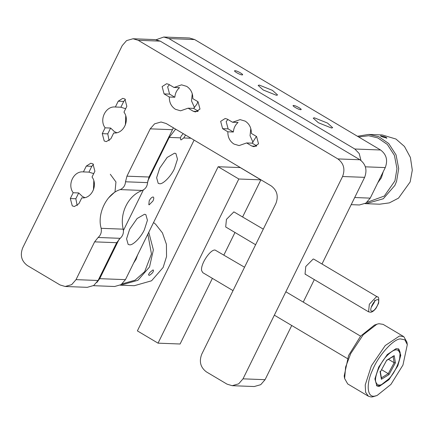 <?xml version="1.0" encoding="UTF-8"?>
<svg xmlns="http://www.w3.org/2000/svg" width="434" height="434" viewBox="0 0 434 434"><rect width="100%" height="100%" fill="white"/><g stroke="black" fill="none" stroke-linecap="round" stroke-linejoin="round"><path stroke-width="0.65" d="M386.526 360.524L380.33 371.971M381.529 378.556L381.394 379.267L380.054 371.363M381.394 379.267L389.016 374.602L388.24 373.663L381.567 369.697M389.016 374.602L395.428 362.786L394.175 362.721L388.24 373.663L381.177 377.981M395.428 362.786L394.213 355.636L393.839 356.048M388.473 359.336L394.175 362.721L393.052 356.102M375.719 381.643C377.575 387.177 382.208 386 389.613 378.117C395.672 371.569 401.325 357.898 399.893 353.254C398.032 347.726 393.399 348.903 385.994 356.786C379.934 363.334 374.282 377.005 375.719 381.643M398.206 348.762L399.638 351.724M233.031 290.623L202.819 272.677L201.658 270.664C200.161 264.713 210.235 249.262 215.09 250.049L244.537 267.23M376.397 296.775L377.428 296.943C378.654 296.536 379.045 298.635 378.605 303.241L376.088 308.151C374.135 310.668 372.361 312.035 370.766 312.247L368.58 311.84L369.329 304.25L376.397 296.775M263.286 229.136L233.877 211.873L226.439 219.371L225.691 226.96L255.61 244.733M369.605 312.008L368.58 311.84L305.031 274.087L305.78 266.503L313.218 259.006L313.885 259.196L377.428 296.943M372.177 311.124C375.92 310.88 381.291 298.831 377.271 299.704C373.533 299.943 368.157 311.992 372.177 311.124M235.06 70.709C237.3 70.682 244.743 75.109 242.118 74.898C239.883 74.919 232.44 70.498 235.06 70.709L234.61 70.845M293.596 105.478C295.831 105.457 303.274 109.878 300.654 109.672C298.418 109.693 290.97 105.267 293.596 105.478L293.14 105.614M183.219 133.645L181.211 135.967L180.441 137.844L180.739 139.802L181.097 139.911L183.728 137.969L185.573 135.039M149.204 200.823L148.824 204.712L149.166 204.81L152.974 200.969C154.016 198.604 154.027 197.275 153.018 196.982C151.754 197.188 150.484 198.468 149.204 200.823M153.359 197.079L153.018 196.982M175.618 129.131L169.217 137.415L147.723 181.097M143.383 189.913L123.424 230.481M119.084 239.297L99.712 278.666L96.874 282.485M99.712 278.666L125.448 279.648L194.107 140.111M159.544 183.718L158.209 183.343L156.625 177.712L159.701 168.164L167.171 157.45L174.571 153.175L175.906 153.549L177.484 159.18L174.408 168.728C171.023 176.296 162.842 184.537 159.544 183.718M129.489 244.798L128.149 244.423L126.571 238.798L129.647 229.25L137.117 218.53L144.517 214.26L145.851 214.635L147.43 220.26L144.354 229.808C140.963 237.376 132.788 245.622 129.489 244.798M259.25 85.075L258.143 85.406L263.259 90.012L276.463 95.301L277.576 94.97L272.454 90.364L259.25 85.075M314.335 117.798L313.229 118.135L318.35 122.735L331.554 128.025L332.661 127.694L327.54 123.088L314.335 117.798M351.193 204.658L359.412 204.973L365.889 203.128L370.24 198.126L385.267 167.584L365.406 166.824M125.448 279.648L121.102 284.65L114.625 286.5L93.424 285.686M156.197 39.7L163.775 37.031L189.512 38.013L194.649 39.548L380.575 149.996C386.444 154.423 388.007 160.287 385.267 167.584M163.775 37.031L168.913 38.561L354.838 149.008L359.227 153.576L360.969 160.45M242.573 74.762L242.118 74.898M301.104 109.536L300.654 109.672M173.405 127.813L148.998 177.018L147.571 182.627C147.229 186.408 145.466 189.012 142.271 190.45C128.166 195.49 119.334 213.43 123.223 229.163C123.88 232.884 122.86 235.939 120.169 238.32L116.681 242.698L98.084 280.483L76.026 279.642L71.681 284.644L65.203 286.489L60.06 284.959L27.353 265.527C21.483 261.1 19.921 255.235 22.66 247.939L122.22 45.608L126.565 40.606L133.048 38.756L138.186 40.291L160.244 41.132L155.106 39.602L133.048 38.756M160.244 41.132L359.938 159.761C365.808 164.188 367.376 170.052 364.631 177.349L321.99 264.008M314.319 279.604L303.247 302.107M291.735 325.495L265.071 379.685L260.726 384.687L254.248 386.531L232.19 385.69L238.667 383.84L243.013 378.839L342.572 176.508C345.318 169.211 343.75 163.347 337.88 158.92L138.186 40.291M98.084 280.483L93.739 285.485L87.261 287.335L65.203 286.489M192.262 93.755L191.519 100.927L194.497 107.583M125.746 115.911L125.399 124.9M250.798 128.529L250.049 135.696L253.027 142.352M93.809 180.81L93.467 189.799M108.457 197.996L114.999 191.861L115.959 181.965L110.301 174.273M76.026 279.642L94.617 241.857L98.111 237.474C100.791 235.168 101.806 232.114 101.165 228.317C96.804 213.87 106.824 193.515 120.213 189.604C123.457 188.117 125.22 185.513 125.513 181.781L126.94 176.177L150.229 128.844L154.575 123.842L161.052 121.997L166.189 123.527L271.207 185.909C277.076 190.342 278.639 196.201 275.899 203.503L201.696 354.296C198.956 361.593 200.519 367.457 206.389 371.884L227.047 384.155L232.19 385.69M70.324 198.55L73.183 192.734C66.993 184.564 73.818 170.703 83.426 171.913L86.29 166.103L90.798 163.244L92.941 163.884L94.894 171.213L92.035 177.029C98.225 185.199 91.4 199.06 81.787 197.85L78.928 203.665L74.42 206.519L72.277 205.879L70.324 198.55L75.836 198.761L77.214 205.683M83.106 171.897L88.943 172.124L93.76 173.638M82.113 197.866L82.433 197.877M102.256 133.65L105.115 127.835C98.93 119.665 105.75 105.804 115.363 107.014L118.222 101.203L122.735 98.35L124.873 98.985L126.831 106.314L123.972 112.129C130.157 120.299 123.337 134.16 113.724 132.95L110.865 138.766L106.352 141.62L104.214 140.979L102.256 133.65L107.773 133.862L109.146 140.784M115.043 106.997L120.88 107.225L125.692 108.739M114.044 132.967L114.37 132.978M251.877 146.063L246.637 142.949L239.096 145.585L233.959 144.05C229.77 141.283 227.736 137.198 227.855 131.795L222.615 128.681L220.656 121.352L225.17 118.498L227.308 119.133L232.553 122.247L240.089 119.616L245.232 121.146C249.42 123.912 251.449 127.997 251.329 133.406L256.575 136.52L258.528 143.849L254.02 146.703L251.877 146.063L256.201 146.231M193.347 111.294L188.106 108.18L180.566 110.816L175.428 109.281C171.24 106.514 169.206 102.429 169.325 97.021L164.079 93.907L162.126 86.578L166.634 83.724L168.777 84.364L174.023 87.478L181.558 84.842L186.696 86.377C190.884 89.144 192.918 93.229 192.799 98.637L198.045 101.751L199.998 109.08L195.49 111.934L193.347 111.294L197.671 111.457M305.704 274.277L305.031 274.087M93.522 164.291L91.802 166.309L88.943 172.124M125.453 99.391L123.739 101.41L120.88 107.225M197.861 101.637L196.906 104.176L193.618 108.392L198.235 111.131M256.391 136.412L252.149 143.16L256.765 145.9M227.937 119.507L226.174 121.563L228.127 128.887L233.373 132.007C233.693 128.084 235.255 124.9 238.065 122.459L232.553 122.247M169.406 84.738L167.643 86.789L169.596 94.118L174.837 97.232C175.162 93.315 176.725 90.131 179.535 87.69L174.023 87.478M116.817 132.712L114.424 131.648L110.632 128.046L107.773 133.862M84.885 197.611L82.487 196.548L78.695 192.946L75.836 198.761M227.855 131.795L233.373 132.007M78.695 192.946L73.183 192.734M110.632 128.046L105.115 127.835M252.149 143.16L246.637 142.949M169.325 97.021L174.837 97.232M193.618 108.392L188.106 108.18M212.394 278.362L180.094 344.005L158.036 343.158L137.377 330.887L218.156 166.732L240.214 167.573L260.872 179.85L242.649 216.881M234.978 232.472L223.906 254.975M218.156 166.732L238.814 179.003L260.872 179.85M158.036 343.158L238.814 179.003M400.419 338.916L404.857 339.833L407.309 344.607L402.953 365.065L390.925 384.416L377.075 395.504L375.188 395.987C367.131 398.445 365.737 384.063 372.654 369.839C378.22 355.826 393.486 338.818 400.419 338.916M407.309 344.607L406.886 342.063L403.777 336.638L399.535 335.987L385.24 345.54L371.374 365.867L365.222 384.963L365.607 392.249L368.385 396.22L371.054 396.969L372.627 396.866L377.075 395.504M403.777 336.638L383.124 324.366L378.877 323.715L376.869 324.231L363.182 334.804L350.715 353.596L345.627 367.007L344.618 378.519L347.726 383.949L368.385 396.22M378.508 386.347L376.853 385.886L374.895 378.92L378.703 367.104L387.28 354.529L396.128 348.616L398.754 349.017L400.772 355.283L397.799 365.873L388.989 379.652L379.479 386.287L378.508 386.347M375.605 324.735L374.434 325.082L360.583 336.171L348.556 355.522L344.2 375.974L344.618 378.519M148.694 275.042L149.041 275.183C149.188 275.698 150.359 274.874 152.562 272.715C153.636 271.076 153.772 270.143 152.963 269.926L153.316 270.067M133.65 262.977L136.081 259.234L137.6 254.959M153.56 222.523L155.622 224.242L162.435 232.906L166.417 244.293L166.547 256.532L163.146 267.447L151.553 280.787L134.274 285.713L120.234 285.171M148.764 232.261L153.37 249.854L149.54 266.926L137.952 280.266L120.674 285.192M149.041 275.183C148.884 274.738 147.668 275.72 149.681 272.606L152.963 269.926M147.848 234.127L151.461 253.961L144.701 271.63L135.072 280.19L122.144 283.874M386.51 138.245C387.242 138.158 386.786 137.719 385.142 136.932L380.786 135.826C380.086 135.809 380.58 136.14 382.262 136.824L386.862 138.126M380.786 135.826L380.455 135.88M377.802 182.752L381.41 177.734L383.255 171.669M357.448 136.26L368.656 134.431L382.256 134.952L395.96 139.037L404.466 146.47L410.412 157.466L412.3 170.128L410.163 181.933L398.526 198.121L389.39 202.873L379.609 204.208L365.048 203.633M368.656 134.431L378.741 136.688L388.696 143.508L396.063 154.905L398.705 168.631L396.557 181.412L394.875 185.421L383.282 198.761L366.003 203.687M358.668 136.981L368.667 135.739L377.759 137.882L387.345 144.446L394.435 155.415L396.98 168.625L394.907 180.929L384.302 196.049L366.893 202.385M394.213 355.636L386.591 360.301M180.441 137.844L169.217 137.415M190.965 138.245L183.728 137.969M370.24 198.126L354.703 197.53M380.575 149.996L354.838 149.008M194.649 39.548L168.913 38.561M265.071 379.685L243.013 378.839M364.631 177.349L342.572 176.508M359.938 159.761L337.88 158.92M228.127 128.887L222.615 128.681M150.229 128.844L172.287 129.69M126.94 176.177L148.998 177.018M120.169 238.32L98.111 237.474M94.617 241.857L116.681 242.698M125.513 181.781L147.571 182.627M120.213 189.604L142.271 190.45M123.223 229.163L101.165 228.317M91.802 166.309L86.29 166.103M123.739 101.41L118.222 101.203M169.596 94.118L164.079 93.907M376.403 385.56L378.643 385.875L380.417 385.5L389.64 378.258L393.383 373.197L397.219 366.177L399.589 359.493L400.137 352.424L399.058 349.641L398.249 348.779M380.341 371.954L386.575 360.47M381.524 378.524L380.374 371.743M386.515 360.529L393.817 356.059M274.342 315.165L347.309 358.511M285.854 291.773L360.583 336.166M374.764 300.154L374.368 302.248L371.515 306.892M374.434 325.082L376.869 324.231"/></g></svg>
